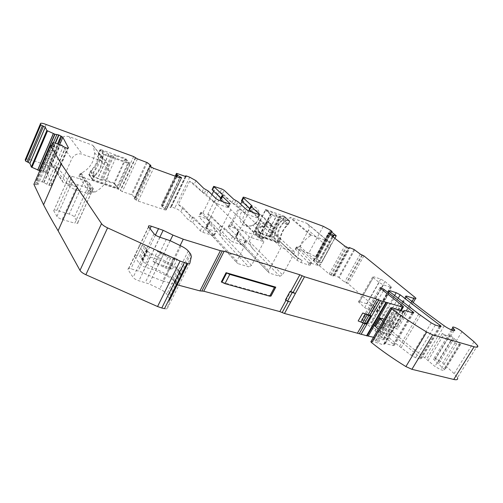 <?xml version="1.0" encoding="UTF-8"?>
<svg xmlns="http://www.w3.org/2000/svg" width="503" height="503" viewBox="0 0 503 503"><rect width="100%" height="100%" fill="white"/><g stroke="black" fill="none" stroke-linecap="round" stroke-linejoin="round"><path stroke-width="0.38" stroke-dasharray="2.52 1.89" d="M323.297 226.306L308.829 253.028L296.732 248.972L295.267 249.098L310.326 264.647C310.552 265.282 309.892 265.37 308.358 264.899L300.989 262.522L297.04 260.303L278.92 243.515L276.656 242.245L278.184 239.34C277.304 230.349 281.259 223.099 290.042 217.604L290.916 217.51L306.704 223.263L308.414 224.533C309.483 226.161 309.477 228.073 308.396 230.261L299.794 246.275L298.317 247.023L296.399 246.986L311.52 262.453C311.747 263.088 311.093 263.17 309.552 262.698L318.827 265.716L298.317 247.023M278.184 239.34L278.455 240.164L298.342 258.63C297.267 249.224 301.416 241.522 310.791 235.523L311.69 235.41L290.916 217.51M276.656 242.245L230.5 226.778C228.727 226.218 227.947 226.275 228.173 226.954L228.595 227.513L230.626 223.514L230.198 222.967L231.336 222.489L240.629 204.174M275.323 233.876C276.021 228.727 278.429 224.143 282.541 220.138L283.095 219.409L288.433 224.105L287.867 224.841C283.705 228.896 281.265 233.524 280.536 238.724L275.323 233.876L273.777 237.139L273.01 237.523L254.329 231.135L265.697 209.487L284.208 216.208L289.565 220.88L270.928 214.159L265.697 209.487M283.095 219.409L284.396 216.938L284.208 216.208M254.814 223.615C265.823 215.177 255.184 199.792 244.408 209.103C233.216 217.874 244.383 232.895 254.814 223.615M297.04 260.303L298.241 258.077L279.071 240.679M298.241 258.077L302.19 260.296L298.857 259.215M306.704 223.263L327.837 241.126L311.69 235.41M327.837 241.126L329.578 242.415C330.653 244.074 330.616 246.042 329.459 248.312L308.396 230.261M299.794 246.275L320.354 264.924L329.459 248.312M320.354 264.924L318.827 265.716M308.829 253.028L315.878 256.876L317.506 258.259L316.117 258.209L321.348 262.799L319.065 262.585L333.08 236.97M242.018 201.439L242.521 200.446L241.666 200.345M270.928 214.159L259.391 235.769L254.342 230.871M288.433 224.105L289.753 221.609L289.565 220.88M280.536 238.724L280.265 239.554L275.059 234.7M273.777 237.139L278.964 242.018L280.265 239.554M278.964 242.018L278.19 242.402L273.01 237.523M254.443 231.235L259.498 236.133L278.19 242.402M259.498 236.133L259.391 235.769M255.367 223.734L252.915 225.256C248.765 226.822 245.671 225.985 243.628 222.76C242.069 218.887 243.119 215.221 246.784 211.763C251.582 208.512 255.436 208.739 258.347 212.448L258.9 213.662L258.617 219.277L257.618 221.219L255.367 223.734M332.03 231.38L317.424 258.146M354.055 249.463L338.588 277.222L333.854 275.405L333.571 275.984L332.735 275.965L329.188 274.047L313.444 260.642L314.362 260.397L319.065 262.585M338.588 277.222L344.586 282.076L348.183 283.799C363.744 297.034 379.897 311.269 396.641 326.491L398.062 328.17C398.382 329.031 397.691 329.232 395.999 328.786L388.599 326.692L387.524 327.025L388.322 327.95C398.936 337.262 411.096 347.233 424.802 357.872L434.906 366.417L440.691 369.724L443.797 370.504L444.753 370.07L443.954 369.089L433.479 359.211C432.341 356.967 439.471 359.934 442.678 363.015L454.14 373.628L457.453 377.69L477.554 345.511M363.883 255.876L348.183 283.799M443.86 334.596L450.839 340.443L456.699 343.744L459.78 344.63L460.673 344.297L450.059 335.187L450.738 336.073L450.481 336.909L447.4 336.167L442.307 333.483L443.86 334.596L428.179 360.337M371.069 341.436L374.572 342.04L383.198 344.756L385.399 343.53L393.315 345.624L394.44 345.184L365.901 321.077C363.373 319.392 361.978 318.908 361.701 319.631L375.087 330.817L384.311 339.412L383.154 339.846L373.503 337.268M180.131 245.533L162.683 280.932L176.534 284.635M162.683 280.932L152.403 277.071L142.764 272.463L130.874 268.772C128.586 268.237 127.63 268.527 128.013 269.646L133.094 277.354C134.282 278.825 136.225 279.976 138.916 280.793L149.039 283.855L159.753 288.961C163.073 290.589 165.418 292.312 166.807 294.136L169.48 298.631M169.517 300.247L167.392 308.226C167.141 308.892 166.172 309.031 164.481 308.653M33.896 184.305L37.926 184.802L36.379 180.652L42.422 181.935L58.732 144.235M39.787 170.605L43.377 171.108L47.188 173.428L52.123 185.261L50.992 185.701L48.898 185.23L42.422 181.935M25.471 159.2C26.426 158.791 28.313 159.042 31.129 159.954L50.463 166.436C52.922 167.323 54.651 168.291 55.651 169.341L69.049 185.89C70.495 187.412 72.904 188.77 76.28 189.952L87.34 193.523C89.289 194.095 90.15 194.026 89.936 193.309L78.82 176.509L80.329 176.446L118.582 189.266L122.292 191.618L131.358 194.648L135.232 197.572L150.472 165.034M63.07 182.444L62.209 180.533L71.747 158.835C74.136 154.603 77.669 153.057 82.335 154.207L106.806 162.871L107.636 163.682L108.862 170.668C108.409 180.206 103.687 187.393 94.702 192.24L93.47 192.341L88.585 190.75C90.534 191.329 91.395 191.266 91.175 190.555L79.996 173.868L81.914 172.894C90.056 168.266 94.281 161.532 94.589 152.692L93.357 145.977L92.558 145.191L69.106 136.64C64.636 135.496 61.284 136.935 59.033 140.966L49.998 161.96L63.07 182.444L77.531 187.154C74.155 185.959 71.74 184.607 70.288 183.092L69.049 185.89M70.288 183.092L56.826 166.638L53.425 164.437L50.929 163.494M100.814 149.561L99.846 149.982L98.28 153.993L102.008 158.64C101.858 165.116 99.33 170.718 94.438 175.465L92.464 179.326L92.841 180.219L117.972 188.644L118.444 188.43L129.862 163.651L129.692 163.205L104.58 154.151L100.814 149.561L125.662 158.59L129.692 163.205M125.662 158.59L125.832 159.03L114.602 183.513L114.137 183.727L89.27 175.308L88.893 174.428L90.836 170.611C95.664 165.933 98.142 160.394 98.28 153.993M175.163 176.151L161.425 204.834L162.18 206.878L166.135 209.374L166.204 209.965L164.632 209.845L138.168 201.093L134.358 198.911L134.37 198.333L135.634 198.069L135.232 197.572M161.425 204.834L170.297 207.657L171.051 207.613L170.542 206.978L171.297 206.934L174.755 208.091C177.471 209.091 179.521 210.254 180.891 211.587L188.336 219.899L192.768 222.559L200.219 230.833L202.803 232.304L213.259 235.668L214.309 235.542L206.513 227.06L208.619 222.835L216.472 231.242L215.429 231.361L204.972 227.947L202.388 226.476L194.881 218.277L190.442 215.624L182.941 207.387L180.891 211.587M189.631 181.187L178.326 204.495L213.203 236.9L207.412 230.688L205.67 227.149L216.875 204.69L189.631 181.187L194.309 184.048L202.099 191.832L206.601 194.466L214.435 202.263L217.051 203.734L218.799 200.238M178.326 204.495L182.941 207.387M211.933 194.611L202.942 212.769L200.779 212.448L209.845 222.087L208.619 222.835M209.845 222.087L207.902 226.488L206.513 227.06M207.752 226.281L198.748 216.554L199.779 216.479L206.878 218.862L208.902 214.794L207.783 214.416L243.836 246.721L269.463 273.148L279.838 276.285L282.573 274.889L294.84 251.997L281.07 247.432L268.747 270.671L268.577 272.337L269.463 273.148M216.875 204.69L249.262 236.888L263.912 241.748L230.82 209.588L214.19 190.059L213.63 191.197M214.19 190.059L212.153 189.449M251.77 211.983L257.964 217.786L257.052 217.83L247.193 214.353L244.634 212.92L236.41 205.123L231.984 202.546L222.571 193.586L219.025 191.819L207.783 214.416M206.878 218.862L209.279 220.22L218.302 229.752L220.396 225.602L211.31 216.158L208.902 214.794M218.302 229.752L222.666 232.348L230.512 240.591L233.034 242.025L242.924 245.206L243.873 245.087L235.674 236.611L236.687 235.788L228.595 227.513M220.396 225.602L224.766 228.199L222.666 232.348M236.869 236.026L238.95 231.958L237.586 232.279L245.829 240.673L245.08 241.031L235.197 237.806L232.663 236.366L224.766 228.199M238.95 231.958L230.626 223.514M89.559 183.413L93.244 188.587C93.602 189.468 92.615 189.562 90.282 188.87L77.72 184.752C75.079 183.802 73.275 182.765 72.319 181.64L68.905 176.515C68.559 175.641 69.59 175.566 71.992 176.295L84.322 180.401C86.849 181.319 88.597 182.325 89.559 183.413L74.425 217.07L77.846 222.659C78.16 223.634 77.141 223.81 74.802 223.2L90.282 188.87M84.322 180.401L69.269 214.052C71.791 214.9 73.513 215.906 74.425 217.07M69.269 214.052L56.933 210.336L71.992 176.295M77.72 184.752L62.234 219.49C59.599 218.616 57.826 217.579 56.927 216.372L53.764 210.826C53.469 209.858 54.525 209.694 56.933 210.336M62.234 219.49L74.802 223.2M384.984 281.479L391.504 287.05L390.485 287.219L376.049 312.162L368.944 310.062L364.656 307.629L358.476 301.825L359.601 301.567L373.735 276.776L380.752 279.108L384.984 281.479L370.837 306.063L376.483 311.137L377.118 311.891L376.049 312.162M380.752 279.108L366.656 303.693L370.837 306.063M366.656 303.693L359.601 301.567M390.485 287.219L383.424 284.905L379.086 282.472L373.283 277.593L372.666 276.933L373.735 276.776M371.554 323.253L370.742 322.31L371.893 321.958L378.174 323.737L382.104 325.825L421.489 358.526L420.458 358.96L415.597 357.715L411.536 355.577L399.501 346.448L371.554 323.253L389.775 291.803M222.596 201.596L228.494 207.368L227.482 207.412L217.051 203.734M220.496 198.974L221.622 198.962L220.704 198.044M251.777 206.236L250.5 209.33L249.287 209.342M250.305 209.11L249.695 208.544M231.336 222.489L253.852 249.928L279.838 276.285M242.521 200.446L260.365 219.968L249.268 241.415C250.167 244.986 251.695 247.828 253.852 249.928M260.365 219.968L294.84 251.997M219.025 191.819L247.193 215.341L281.07 247.432M259.611 232.487L257.762 230.833L260.912 233.172L260.045 238.171L261.126 239.132L264.27 237.844L267.018 238.768L271.865 234.587L271.174 233.933L272.217 231.94L258.617 219.277M267.018 238.768L266.326 238.108C262.076 239.742 258.913 238.919 256.857 235.643C255.304 231.694 256.411 227.934 260.196 224.363C265.131 220.993 269.067 221.188 272.01 224.954L272.557 226.193L269.822 225.237L269.52 223.081L268.772 222.489C267.219 222.194 265.942 222.842 264.955 224.432L264.27 225.753L262.623 226.557L261.812 226.281C258.712 226.3 257.36 227.815 257.762 230.833M271.865 234.587L272.915 232.587L273.261 226.834L258.9 213.662M272.915 232.587L272.217 231.94L271.174 233.933L257.618 221.219M98.506 152.975L102.235 157.615L102.008 158.64M102.235 157.615L103.599 154.578L104.58 154.151M202.942 212.769L223.804 240.302L248.677 266.854L237.655 263.522L236.643 262.516L236.838 260.944L249.262 236.888M247.193 215.341L236.058 237.089L238.372 241.182L243.836 246.721M230.82 209.588L219.641 231.72C220.408 235.347 221.798 238.202 223.804 240.302M258.441 231.487C258.045 228.469 259.397 226.947 262.503 226.928L261.812 226.281M264.955 224.432L265.647 225.08L264.962 226.394L263.308 227.205L262.503 226.928M265.647 225.08C266.64 223.483 267.91 222.835 269.47 223.131L270.218 223.716L270.268 225.199L269.577 224.558M273.261 226.834L270.52 225.878L270.268 225.199M263.497 238.171L262.817 237.51L263.585 237.19L266.326 238.108L252.915 225.256M258.932 231.826L260.227 232.518L259.366 237.51L260.447 238.472L262.817 237.51M263.912 241.748L251.531 265.421L248.677 266.854M116.639 156.075C114.42 155.314 113.414 155.276 113.634 155.961L111.245 155.622L103.178 151.189L100.179 150.101L98.84 153.101L102.574 157.735L103.939 154.704L127.768 163.28L116.646 187.456L92.803 179.439L94.149 176.452L90.553 171.592L89.226 174.541L92.231 175.56L100.21 179.98L102.631 180.2C102.449 179.452 103.473 179.426 105.699 180.124L114.106 182.979L125.04 159.124L116.639 156.075L105.699 180.124M125.04 159.124L128.661 163.299L127.768 163.28M103.939 154.704L100.179 150.101M102.574 157.735L102.593 159.413L100.298 156.552C100.022 162.557 97.664 167.795 93.231 172.278L95.451 175.258C99.921 170.743 102.298 165.462 102.593 159.413M95.451 175.258L94.149 176.452M128.611 163.23L117.557 187.412L116.646 187.456M117.513 187.336L114.106 182.979M98.84 153.101L98.858 153.547C98.884 160.614 96.117 166.631 90.553 171.592M92.803 179.439L89.226 174.541M261.415 232.946L268.451 236.806L270.029 237.007L269.627 236.454C269.445 235.938 270.029 235.894 271.375 236.328L273.538 237.058L274.82 234.618L280.026 239.472L278.725 241.937L261.038 235.995L271.884 215.177L289.508 221.521L288.188 224.024L282.856 219.321L284.157 216.85L282.001 216.064C280.661 215.598 280.096 215.605 280.303 216.076L280.724 216.598L279.171 216.328L272.073 212.467L265.659 210.135L254.977 230.764L261.415 232.946L272.073 212.467M254.977 230.764L259.473 235.108L261.038 235.995M278.725 241.937L273.538 237.058M280.026 239.472L280.171 238.133L276.971 235.159C277.744 230.317 280.026 225.979 283.824 222.15L287.087 225.042C283.264 228.89 280.963 233.254 280.171 238.133M287.087 225.042L288.188 224.024M259.473 235.108L270.3 214.291L271.884 215.177M270.3 214.291L265.659 210.135M274.82 234.618C275.361 228.802 278.04 223.703 282.856 219.321M289.508 221.521L284.157 216.85M379.564 331.244L384.198 323.322L388.624 325.001L383.99 332.904L379.564 331.244L380.073 330.609L378.218 329.182M384.059 319.166L387.662 320.216L394.836 326.642L390.221 334.476L389.309 334.363L393.931 326.516L388.624 325.001M383.99 332.904L389.309 334.363M390.221 334.476L383.129 327.969L374.678 325.598M384.198 323.322L384.688 322.712L382.821 321.298M394.836 326.642L393.931 326.516M383.129 327.969L387.662 320.216M181.344 274.99L180.59 272.689L177.829 268.916C176.616 267.426 174.604 265.942 171.781 264.465L150.422 253.493L147.172 250.972L147.19 249.519L144.556 246.313L141.991 245.558C139.708 244.967 138.778 245.2 139.199 246.25L144.518 253.619C145.751 255.04 147.712 256.184 150.41 257.064L145.461 267.282L155.578 270.457L166.336 275.613C169.668 277.254 172.045 278.964 173.46 280.749L176.22 285.126M150.41 257.064L160.532 260.321L171.322 265.515C174.667 267.162 177.056 268.86 178.496 270.614L181.319 274.902M144.556 246.313L139.771 256.285L142.362 259.548L142.311 261.051L145.537 263.597L166.82 274.519C169.63 275.99 171.63 277.486 172.825 279.008L175.528 282.849L176.245 285.214M145.461 267.282C142.764 266.433 140.809 265.282 139.595 263.842L134.383 256.329C133.98 255.247 134.917 254.99 137.206 255.555L139.771 256.285M172.479 268.935L177.308 259.171L174.862 259.234L170.586 258.221L160.488 253.317L157.59 251.274L152.793 261.158L155.672 263.214L165.739 268.086L170.02 269.048L172.479 268.935L158.772 264.025L152.793 261.158M169.065 267.98L173.9 258.177L177.308 259.171M173.9 258.177L163.588 254.166L157.59 251.274M271.073 295.94L221.314 281.963M285.993 300.297L290.765 291.501L286.075 300.153L290.715 302.07M286.075 300.153L285.427 299.97M366.97 323.863L358.174 320.971M310.791 235.523L290.042 217.604M298.342 258.63L278.322 239.881M296.732 248.972L297.858 246.866M230.5 226.778L245.307 197.629M278.92 243.515L280.058 241.365M302.19 260.296L300.989 262.522M308.358 264.899L309.552 262.698M295.594 249.532L296.732 247.413M330.427 230.167L315.878 256.876M270.532 214.353L265.307 209.676M284.396 216.938L289.753 221.609M287.867 224.841L282.541 220.138M309.829 263.993L311.017 261.805M331.515 231.952L317.129 258.322M316.349 258.46L331.012 231.569L316.5 258.14M336.149 235.53L321.31 262.61M334.778 238.29L321.348 262.799M319.122 262.591L333.124 237.007M318.336 262.371L332.483 236.504M318.141 262.283L332.307 236.372M315.765 261.007L330.131 234.681M314.362 260.397L328.899 233.719M314.212 260.353L328.773 233.625M313.507 260.347L328.415 232.977M313.432 260.504L328.352 233.103M313.853 261.095L328.805 233.65M329.188 274.047L344.706 246.005M330.54 274.94L346.083 246.872M331.295 275.348L346.85 247.287M332.735 275.965L348.29 247.929M332.885 276.002L348.441 247.979M333.571 275.984L349.088 248.042M333.753 275.405L348.925 248.08M333.854 275.405L349.327 247.533M334.583 275.606L350.05 247.765M334.658 275.631L350.126 247.79M354.709 249.834L339.229 277.593M360.261 254.109L344.586 282.076M361.877 254.977L346.183 282.938M362.5 255.178L346.812 283.114M414.422 296.575L396.735 326.573M412.032 301.605L395.999 328.786M406.091 296.871L388.599 326.692M406.399 297.135L388.322 327.95M444.256 325.843L424.802 357.872M442.307 333.483L426.663 359.192M450.059 335.187L434.535 360.576M452.524 330.289L434.221 360.223M450.839 340.443L434.906 366.417M456.699 343.744L440.691 369.724M459.78 344.63L443.797 370.504M459.824 343.367L443.954 369.089M454.096 338.444L438.434 363.952M453.058 337.651L437.428 363.135M461.98 331.647L442.678 363.015M473.989 341.732L454.14 373.628M390.976 307.566L371.22 341.436M392.114 307.723L372.39 341.518M392.736 307.867L373.019 341.631M394.277 308.339L374.572 342.04M394.949 308.603L375.244 342.285M396.232 309.2L376.521 342.864M397.571 309.735L377.86 343.36M402.859 311.344L383.198 344.756M403.525 311.495L384.305 344.14M404.89 310.445L385.399 343.53M412.737 312.853L393.315 345.624M412.139 312.671L393.522 344.102M383.418 290.709L365.901 321.077M380.878 288.816L362.594 320.593M393.83 298.631L375.087 330.817M399.074 302.869L380.111 335.262M402.714 305.956L383.588 338.519M400.344 310.577L383.154 339.846M365.354 323.203L365.033 323.756M363.587 322.492L363.204 323.159M170.165 240.704L152.403 277.071M159.841 237.202L142.764 272.463M155.452 235.046L138.237 270.759M150.064 228.708L130.874 268.772M148.668 226.922L128.139 269.853M154.05 233.813L133.094 277.354M159.998 237.253L138.916 280.793M166.392 239.202L145.323 282.472M170.127 240.686L149.039 283.855M180.979 245.942L159.753 288.961M188.254 250.978L166.807 294.136M189.813 252.858L168.247 296.173M191.354 256.499L187.801 263.616M189.857 263.27L167.392 308.226M51.928 145.807L35.311 184.412M53.148 146.266L36.524 184.834M54.443 146.524L37.926 184.802M51.438 145.644L36.379 180.652M53.161 142.619L36.826 180.571M42.302 181.897L58.612 144.198M43.774 182.407L60.083 144.751M44.069 182.545L60.379 144.889M46.836 184.261L63.208 146.593M48.898 185.23L65.289 147.586M49.175 185.324L65.566 147.693M50.992 185.701L67.364 148.165M51.62 185.689L67.98 148.203M52.123 185.261L68.314 148.178M47.207 173.466L59.7 144.606M46.163 172.542L58.442 144.147M45.352 172.039L57.518 143.883M43.377 171.108L55.387 143.267M43.113 171.014L55.116 143.185M41.359 170.618L53.387 142.682M46.232 124.436L31.129 159.954M81.914 172.894L80.329 176.446M51.639 163.733L50.463 166.436M133.653 156.578L118.582 189.266M56.826 166.638L55.651 169.341M77.531 187.154L76.28 189.952M88.585 190.75L87.34 193.523M91.112 190.442L89.867 193.196M80.034 173.925L78.858 176.566M135.37 157.546L120.274 190.235M135.716 157.923L120.594 190.643M137.438 158.891L122.292 191.618M146.492 162.218L131.358 194.648M147.247 162.607L132.107 195.038M135.181 197.522L150.422 164.99M135.603 198.113L150.881 165.474M134.37 198.333L149.542 165.921M134.282 198.811L149.63 166.028M134.358 198.911L149.718 166.122M135.565 199.823L150.957 167.002M136.376 200.288L151.78 167.468M138.168 201.093L153.585 168.298M164.632 209.845L179.999 177.911M165.871 210.047L181.212 178.175M166.204 209.965L181.533 178.137L166.342 209.657M166.216 209.468L181.294 178.169M166.135 209.374L181.149 178.181M164.921 208.475L179.678 177.792M162.35 207.003L176.855 176.767M162.18 206.878L176.654 176.691M161.771 206.4L176.107 176.49M161.746 206.362L176.075 176.478L161.752 206.375M176.899 173.372L161.828 204.828M185.349 176.471L170.297 207.657M185.89 176.622L170.976 207.5M185.387 176.484L170.618 207.091M186.273 175.924L171.297 206.934M189.725 177.194L174.755 208.091M195.95 180.684L194.309 184.048M190.442 215.624L188.336 219.899M192.662 216.95L190.555 221.232M192.768 222.559L194.881 218.277M200.219 230.833L202.388 226.476M202.803 232.304L204.972 227.947M213.259 235.668L215.429 231.361M214.146 235.316L216.309 231.022M207.135 226.671L209.235 222.464M200.917 212.637L198.886 216.743M201.804 212.385L199.779 216.479M214.68 186.374L213.058 189.65M220.138 192.228L221.76 188.977M209.279 220.22L211.31 216.158M220.484 231.047L222.578 226.897M232.663 236.366L230.512 240.591M235.197 237.806L233.034 242.025M245.08 241.031L242.924 245.206M245.829 240.673L243.678 244.835M237.768 232.518L235.674 236.611M238.271 232.116L236.184 236.196M236.687 235.788L238.768 231.72M77.789 222.559L93.181 188.493M68.936 176.566L53.796 210.876M56.927 216.372L72.319 181.64M376.483 311.137L390.837 286.339M373.283 277.593L359.06 302.529M364.656 307.629L379.086 282.472M383.424 284.905L368.944 310.062M389.492 291.57L371.893 321.958M418.792 314.029L399.501 346.448M420.439 315.218L401.092 347.674M431.216 322.869L411.536 355.577M435.334 325.026L415.597 357.715M440.144 326.472L420.458 358.96M439.402 326.246L420.533 357.407M398.125 298.392L382.104 325.825M394.553 295.594L378.174 323.737M202.099 191.832L203.784 188.405M204.344 193.146L206.035 189.719M208.292 191.039L206.601 194.466M214.435 202.263L216.177 198.767M227.482 207.412L229.223 203.954M228.324 207.161L229.852 204.13M222.565 195.698L220.88 199.069M221.458 198.773L222.948 195.793M222.571 193.586L224.193 190.335M231.984 202.546L233.656 199.219M235.869 200.508L234.191 203.834M236.41 205.123L238.089 201.804M244.634 212.92L246.363 209.537M248.928 210.971L247.193 214.353M257.052 217.83L258.781 214.479M259.271 214.624L257.762 217.548M249.84 209.437L251.513 206.167M50.093 161.652L62.209 180.533M59.033 140.966L71.747 158.835M69.106 136.64L82.335 154.207M92.558 145.191L106.806 162.871M93.357 145.977L107.636 163.682M81.241 173.265L94.702 192.24M125.832 159.03L129.862 163.651M114.602 183.513L118.444 188.43M114.137 183.727L117.972 188.644M89.27 175.308L92.841 180.219M88.893 174.428L92.464 179.326M90.219 171.479L93.809 176.339M90.836 170.611L94.438 175.465M103.599 154.578L99.846 149.982M93.47 192.341L80.222 173.566M213.203 236.9L237.655 263.522M249.268 241.415L282.573 274.889M236.058 237.089L268.747 270.671M219.641 231.72L251.531 265.421M205.67 227.149L236.838 260.944M263.585 237.19L264.27 237.844M261.126 239.132L260.447 238.472M260.177 235.586L259.498 234.926M260.177 233.618L260.856 234.279M260.422 232.757L259.743 232.103M262.623 226.557L263.308 227.205M264.962 226.394L264.27 225.753M269.47 223.131L268.772 222.489M270.52 225.878L269.822 225.237M113.634 155.961L102.631 180.2M113.678 156.049L102.675 180.294M112.276 155.993L101.241 180.332M111.245 155.622L100.21 179.98M108.73 154.258L97.727 178.622M108.61 154.144L97.607 178.502M103.178 151.189L92.231 175.56M266.131 235.511L276.826 215.032M266.269 235.624L276.971 215.146M268.451 236.806L279.171 216.328M269.212 237.064L279.932 216.604M269.929 236.863L280.617 216.466M269.841 236.762L280.529 216.372M271.375 236.328L282.001 216.064M387.279 324.492L382.651 332.395M386.002 323.901L381.375 331.81M385.329 323.643L380.702 331.559M384.682 322.895L380.067 330.798M383.644 321.826L379.042 329.71M179.999 272.563L174.937 282.73M178.496 270.614L173.46 280.749M179.584 271.18L174.541 281.309M141.991 245.558L137.206 255.555M139.331 246.451L134.508 256.53M144.518 253.619L139.595 263.842M156.804 258.888L151.862 269.048M160.532 260.321L155.578 270.457M171.322 265.515L166.336 275.613M177.829 268.916L172.825 279.008M171.781 264.465L166.82 274.519M150.422 253.493L145.537 263.597M147.178 250.161L142.336 260.214M147.071 249.343L142.248 259.366M145.694 247.476L140.897 257.461M174.862 259.234L170.02 269.048M163.588 254.166L158.772 264.025M173.082 258.938L168.228 268.778M170.586 258.221L165.739 268.086M167.958 257.159L163.11 267.036M160.488 253.317L155.672 263.214M278.455 240.164L298.436 258.882M295.267 249.098L296.399 246.986M228.173 226.954L230.198 222.967M329.578 242.415L308.414 224.533M284.402 216.359L289.759 221.031M259.385 236.033L254.329 231.135M310.326 264.647L311.52 262.453M331.76 232.141L317.506 258.259M330.773 231.33L316.117 258.209M334.809 238.315L321.423 262.742M313.444 260.642L328.377 233.229M415.843 298.059L415.434 298.751M413.202 302.523L398.062 328.17M405.556 296.273L387.524 327.025M454.083 330.616L450.738 336.073M460.673 344.297L444.753 370.07M451.405 329.874L433.479 359.211M403.683 311.502L384.374 344.285M403.381 311.47L384.229 344.002M413.516 313.004L394.44 345.184M379.935 287.923L361.701 319.631M403.488 306.786L403.224 307.232M401.117 310.816L384.311 339.412M148.53 226.734L128.013 269.646M190.694 254.072L169.046 297.493M47.188 173.428L59.675 144.594M91.175 190.555L89.936 193.309M79.996 173.868L78.82 176.509M134.182 198.666L149.529 165.896M186.022 176.622L171.051 207.613M185.28 176.446L170.542 206.978M214.309 235.542L216.472 231.242M206.362 226.853L208.468 222.634M209.996 222.295L207.902 226.488M200.779 212.448L198.748 216.554M246.024 240.924L243.873 245.087M237.586 232.279L235.498 236.372M68.905 176.515L53.764 210.826M93.244 188.587L77.846 222.659M372.666 276.933L358.476 301.825M391.504 287.05L377.118 311.891M388.913 290.923L370.742 322.31M440.835 326.604L421.489 358.526M228.494 207.368L230.116 204.149M221.622 198.962L223.2 195.805M259.579 214.662L257.964 217.786M252.072 206.268L250.5 209.33M256.857 235.643L243.628 222.76M272.01 224.954L258.347 212.448M49.998 161.96L62.108 180.86M94.589 152.692L108.862 170.668M125.863 158.835L129.893 163.456M88.836 174.698L92.401 179.602M238.372 241.182L268.577 272.337M207.412 230.688L236.643 262.516M260.045 238.171L259.366 237.51M260.912 233.172L260.227 232.518M270.218 223.716L269.52 223.081M270.287 225.69L269.589 225.048M128.661 163.299L117.557 187.412M102.593 158.187L98.858 153.547M270.029 237.007L280.724 216.598M269.627 236.454L280.303 216.076M384.688 322.712L380.073 330.609M180.841 273.827L175.761 284.019M180.59 272.689L175.528 282.849M139.199 246.25L134.383 256.329M147.172 250.972L142.311 261.051M147.19 249.519L142.362 259.548"/><path stroke-width="0.75" d="M331.137 231.305L332.118 231.481L330.427 230.167L323.297 226.306L245.307 197.629C243.54 197.013 242.792 197 243.056 197.604L251.972 205.853L250.859 206.261L259.479 214.215L258.781 214.479L248.928 210.971L246.363 209.537L238.089 201.804L233.656 199.219L224.193 190.335L221.76 188.977L213.681 186.355L212.153 189.449M39.787 170.605L39.347 170.599L54.978 134.238L46.867 130.535L45.251 127.202L40.768 124.851L40.403 123.908C40.215 123.084 41.422 123.021 44.025 123.719L133.653 156.578L137.438 158.891L147.247 162.607L150.881 165.474L149.68 165.625L149.718 166.122L153.585 168.298L179.999 177.911L181.646 177.88L177.389 175.163L176.509 173.34L186.022 176.622M39.347 170.599L31.305 167.034L46.861 130.522L31.299 167.015L29.903 163.286L25.483 160.966L25.471 159.2M54.978 134.238L58.952 134.999L62.831 137.3L68.446 147.876L67.364 148.165L65.566 147.693L60.083 144.751L53.161 142.619L52.727 142.651L51.438 145.644M348.925 248.08L349.327 247.533L354.055 249.463L360.261 254.109L363.883 255.876L415.843 298.059C416.22 298.826 415.572 298.952 413.9 298.436L406.562 296.066L405.556 296.273L406.399 297.135C417.459 306.006 430.071 315.576 444.256 325.843C449.034 329.383 456.039 332.043 454.586 329.792L452.763 327.654C451.461 325.623 458.61 328.723 461.98 331.647L473.989 341.732L477.554 345.511C478.41 347.202 477.265 347.623 474.115 346.768L432.75 334.841L426.707 332.024C413.611 324.184 401.866 316.393 391.472 308.647L390.655 307.861L392.114 307.723L402.859 311.344L404.89 310.445L412.737 312.853L413.787 312.552L384.122 289.489C381.532 287.835 380.136 287.314 379.935 287.923L402.714 305.956L403.488 306.786L402.4 307.075L380.538 300.681L377.005 299.21L304.504 276.751L299.845 274.764L224.118 251.274L220.396 250.701L183.255 239.202L172.925 235.058L163.167 230.317L151.271 226.193C148.995 225.558 148.083 225.734 148.53 226.734L154.05 233.813C155.32 235.184 157.307 236.328 159.998 237.253L170.127 240.686L180.979 245.942C184.343 247.608 186.764 249.287 188.254 250.978L190.694 254.072L191.354 256.499L189.857 263.27C189.662 263.83 188.719 263.88 187.041 263.427L180.112 261.051L107.585 227.878C104.574 226.451 102.549 225.042 101.518 223.653L61.36 164.009L50.539 145.6L54.519 146.354L52.727 142.651M349.233 247.526L349.101 248.01L348.29 247.929L344.706 246.005L328.805 233.65L328.352 233.103L329.094 233.04L333.256 235.096L336.205 235.693L334.778 238.29M331.012 231.569L336.205 235.693M186.085 176.49L185.538 175.905L186.273 175.924L189.725 177.194L195.95 180.684L203.784 188.405L208.292 191.039L216.177 198.767L218.799 200.238L229.223 203.954L230.229 203.922L221.829 195.793L223.137 195.409L213.681 186.355M176.937 174.698L176.075 176.478L176.937 174.698M389.995 290.703L396.226 292.721L400.206 294.827L441.1 326.164L440.144 326.472L435.334 325.026L431.216 322.869L418.792 314.029L389.775 291.803L388.913 290.923L389.995 290.703L389.492 291.57M240.629 204.174L242.018 201.439M241.666 200.345L241.434 200.798L241.886 201.319L243.509 198.119M457.453 377.69C458.17 379.576 456.931 380.167 453.737 379.457L411.9 369.309L405.896 366.58C393.076 358.677 381.651 350.698 371.629 342.65L370.856 341.807L371.069 341.436M386.618 302.422L367.203 335.866L373.503 337.268M367.203 335.866L284.497 313.482L279.863 311.602L203.746 291.212L199.955 290.897L176.534 284.635M169.48 298.631L169.517 300.247L187.801 263.616M184.356 262.648L161.79 307.999L164.481 308.653L187.041 263.427M161.79 307.999L157.558 306.534L85.875 274.72C82.901 273.343 80.939 271.897 79.996 270.381L58.097 230.764C52.501 221.408 47.659 212.744 43.566 204.771L33.896 184.305L50.539 145.6M77.343 187.613L58.097 230.764M40.768 124.851L25.483 160.966M213.63 191.197L211.933 194.611M222.596 201.596L220.144 199.175L220.496 198.974M220.704 198.044L212.059 189.644M249.287 209.342L251.77 211.983M249.695 208.544L241.886 201.319M378.218 329.182L374.678 325.598L379.231 317.764L384.059 319.166M379.231 317.764L379.972 318.625L375.408 326.472M382.821 321.298L379.972 318.625M181.319 274.902L176.22 285.126M271.073 295.94L275.789 287.15L226.086 272.695L221.314 281.963L224.992 283.654L269.702 296.179L271.073 295.94M275.789 287.15L274.431 287.358L269.702 296.179M274.431 287.358L229.777 274.393L226.086 272.695M290.765 291.501L295.412 293.444L290.715 302.07L287.509 301.171L285.427 299.97L290.124 291.319L290.765 291.501L299.845 274.764M295.412 293.444L292.212 292.513L290.124 291.319M292.212 292.513L287.509 301.171M362.757 312.985L365.436 314.054L360.846 322.027L358.174 320.971L362.757 312.985L371.541 315.941L370.497 316.054L365.907 323.995L366.97 323.863L371.44 316.123M365.436 314.054L368.85 315.576L364.26 323.536L365.907 323.995M364.26 323.536L360.846 322.027M368.85 315.576L370.497 316.054M331.754 231.512L331.515 231.952M333.124 237.007L334.03 235.347M333.08 236.97L333.973 235.335M332.483 236.504L333.256 235.096M332.307 236.372L333.055 235.002M330.131 234.681L330.653 233.719M328.899 233.719L329.245 233.09M328.773 233.625L329.094 233.04M413.9 298.436L412.032 301.605M406.562 296.066L406.091 296.871M453.561 328.591L452.524 330.289M474.115 346.768L453.737 379.457M432.75 334.841L411.9 369.309M426.707 332.024L405.896 366.58M391.472 308.647L371.629 342.65M403.878 310.892L403.525 311.495M412.8 311.546L412.139 312.671M384.122 289.489L383.418 290.709M402.4 307.075L400.344 310.577M387.756 302.536L368.372 335.897M385.933 302.347L366.498 335.841M380.538 300.681L361.06 334.388M378.772 299.945L369.931 315.274M365.033 323.756L359.299 333.696M363.204 323.159L357.532 332.999M377.005 299.21L368.165 314.557M304.504 276.751L284.497 313.482M302.177 275.763L293.092 292.476M288.25 301.379L282.183 312.545M285.993 300.297L279.863 311.602M224.118 251.274L203.746 291.212M222.263 250.991L201.854 291.055M220.396 250.701L199.955 290.897M183.255 239.202L180.131 245.533M172.925 235.058L170.165 240.704M163.167 230.317L159.841 237.202M158.615 228.488L155.452 235.046M151.271 226.193L150.064 228.708M180.112 261.051L157.558 306.534M107.585 227.878L85.875 274.72M101.518 223.653L79.996 270.381M59.7 144.606L62.85 137.332M58.442 144.147L61.775 136.451M57.518 143.883L60.938 135.955M55.387 143.267L58.952 134.999M55.116 143.185L58.688 134.898M53.387 142.682L56.946 134.42M39.096 170.542L54.726 134.169M37.794 170.077L53.419 133.666M37.675 170.027L53.299 133.616M47.496 130.943L31.915 167.455M45.264 127.228L29.916 163.312M43.535 126.19L28.218 162.268M42.397 125.75L27.08 161.859M40.403 123.908L25.181 159.891M150.359 166.638L150.875 165.531L150.359 166.638M181.294 178.169L181.508 177.71M181.149 178.181L181.42 177.622M179.678 177.792L180.181 176.754M176.855 176.767L177.565 175.289M176.654 176.691L177.389 175.163M176.107 176.49L176.955 174.723M176.509 173.34L175.163 176.151M185.62 176.006L185.387 176.484M440.081 325.127L439.402 326.246M400.206 294.827L398.125 298.392M396.226 292.721L394.553 295.594M229.852 204.13L230.06 203.721M221.993 195.988L220.301 199.37M222.948 195.793L223.137 195.409M212.203 189.82L213.832 186.531M259.479 214.215L259.271 214.624M251.054 206.481L249.375 209.764M251.972 205.853L251.777 206.236M275.493 287.395L270.771 296.204M226.671 273.035L221.892 282.302M229.777 274.393L224.992 283.654M367.184 314.909L362.594 322.876M241.434 200.798L243.056 197.604M332.068 231.575L331.76 232.141M336.249 235.7L334.809 238.315M415.434 298.751L413.202 302.523M454.586 329.792L454.083 330.616M452.763 327.654L451.405 329.874M390.655 307.861L370.856 341.807M403.959 311.024L403.683 311.502M403.796 310.766L403.381 311.47M413.787 312.552L413.516 313.004M403.224 307.232L401.117 310.816M61.36 164.009L43.566 204.771M59.675 144.594L62.831 137.3M45.251 127.202L29.903 163.286M185.538 175.905L185.28 176.446M441.1 326.164L440.835 326.604M221.829 195.793L220.144 199.175M249.186 209.537L250.859 206.261M380.029 318.751L375.458 326.598M379.941 318.55L375.376 326.397"/></g></svg>
